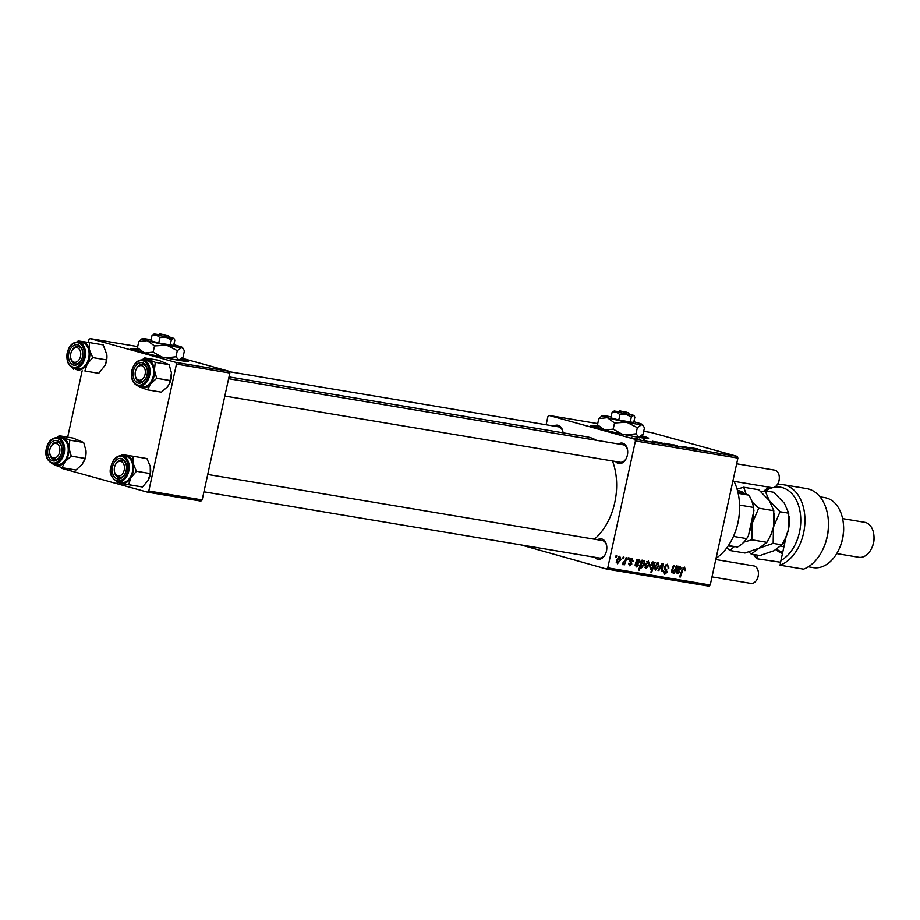 <?xml version="1.0" encoding="UTF-8"?>
<svg xmlns="http://www.w3.org/2000/svg" width="920" height="920" viewBox="0 0 920 920"><rect width="100%" height="100%" fill="white"/><g stroke="black" fill="none" stroke-linecap="round" stroke-linejoin="round"><path stroke-width="1.38" d="M138.115 349.221A29.555 1.552 12.3 0 0 130.812 348.668A29.555 1.552 12.3 0 0 147.879 353.843A29.555 1.552 12.3 0 0 179.147 360.364A29.555 1.552 12.3 0 0 188.577 361.261A29.555 1.552 12.3 0 0 181.562 358.685M138.517 349.887A29.555 1.552 12.3 0 0 131.284 349.071M598.138 426.259A29.555 1.552 12.3 0 0 590.835 425.707A29.555 1.552 12.3 0 0 598.368 428.421A29.555 1.552 12.3 0 0 629.993 435.712A29.555 1.552 12.3 0 0 648.6 438.299A29.555 1.552 12.3 0 0 641.585 435.723M598.552 426.914A29.555 1.552 12.3 0 0 591.307 426.109M553.851 426.063A10.35 7.049 99.5 0 1 558.164 425.304A10.35 7.049 99.5 0 1 563.051 432.745A10.35 7.049 99.5 0 1 563.063 432.825A8.866 6.037 -80.5 0 0 558.911 426.926A8.866 6.037 -80.5 0 0 558.497 426.834L229.333 371.714M618.435 443.992A10.35 7.049 99.5 0 1 622.759 443.233A10.35 7.049 99.5 0 1 627.647 450.673A10.35 7.049 99.5 0 1 626.394 458.16A10.35 7.049 99.5 0 1 618.355 463.427A10.35 7.049 99.5 0 1 615.514 461.483M627.67 450.961A8.866 6.037 -80.5 0 0 623.507 444.854A8.866 6.037 -80.5 0 0 623.081 444.762L228.597 378.706M597.563 539.741A10.35 7.049 99.5 0 1 601.875 538.993A10.35 7.049 99.5 0 1 606.763 546.422A10.35 7.049 99.5 0 1 605.509 553.92A10.35 7.049 99.5 0 1 597.471 559.176A10.35 7.049 99.5 0 1 594.63 557.232M606.797 546.71A8.866 6.037 -80.5 0 0 602.634 540.615A8.866 6.037 -80.5 0 0 602.209 540.523L207.724 474.467M228.999 376.889L587.098 436.85A56.166 38.249 99.5 0 1 589.766 437.448A56.166 38.249 99.5 0 1 596.413 440.3M612.49 460.977A56.166 38.249 99.5 0 1 594.412 539.212M546.112 424.764L547.883 416.645L549.171 415.472L597.724 423.603M652.292 441.197L659.145 442.738L652.292 441.197M664.309 443.543L663.619 443.336M667.471 444.038L668.184 444.417M670.588 444.36L676.096 445.935L670.577 444.406M669.231 444.371L668.254 444.084M679.995 446.384L684.158 447.085L679.995 446.384M682.272 446.43L687.228 447.292L682.536 446.51M632.247 437.954L631.453 437.713L632.247 437.954M607.763 567.847L710.228 585.005L708.94 586.178L606.476 569.02L607.763 567.847L635.432 440.944L634.777 439.231L737.242 456.389L651.636 432.63L643.701 431.296M634.777 439.231L549.171 415.472M673.819 445.13L673.13 444.935M676.982 445.636L677.695 446.016M693.231 448.063L700.097 449.592L693.231 448.063M693.565 448.362L688.884 447.327L693.967 448.73M695.048 448.856L694.358 448.799M657.443 442.06L663.78 443.877L657.443 442.06M658.766 442.462L659.341 442.474M662.756 443.256L663.745 443.67M635.685 438.748L634.995 438.553M638.848 439.254L639.561 439.622M639.423 439.15L640.216 439.288L639.411 439.047M643.206 439.898L646.449 440.772L644.046 440.358M644.667 440.036L643.873 439.794L644.667 440.036M631.856 558.29L633.144 561.223L632.339 561.223L631.626 559.21L630.361 560.165L631.833 564.006L629.751 565.823L628.463 563.293L629.269 563.293L629.981 564.914L631.016 564.04L629.556 560.107L632.086 558.348M631.741 559.233L630.234 558.819L631.741 559.233M639.319 559.544L640.24 561.89L635.984 564.776L636.732 566.041L639.043 565.064L636.456 566.95L635.168 564.742L636.858 559.268L637.663 559.406L637.548 560.326L639.457 559.578M635.133 565.604L636.732 566.041M648.358 561.062L649.566 564.293L646.093 568.56L644.955 565.191L648.531 561.096M684.583 567.122L685.354 570.515L684.549 570.515L684.273 568.295L682.835 570.02L680.386 577.012L679.604 576.886L682.134 569.641L684.768 567.157M684.353 568.318L682.962 567.928L684.353 568.318M650.428 569.261L649.784 566.099L652.981 561.832L653.97 563.511L655.132 562.327L651.659 572.205L650.877 572.079L652.096 568.629L650.509 569.284M658.019 570.423L662.089 563.488L663.032 563.649L662.181 571.113L661.399 570.986L662.205 564.684L658.858 570.561L658.019 570.423M667.299 564.224L668.874 568.031L668.069 568.031L668.196 566.501L666.988 565.397L665.102 566.835L667.161 572.159L664.493 574.494L662.998 570.986L663.792 571.009L664.769 573.321L666.379 572.102L664.309 566.8L667.598 564.293M667.207 565.443L665.275 564.926L667.207 565.443M615.526 557.186L616.02 555.784L616.803 555.91L616.319 557.324L615.526 557.186M710.228 585.005L737.897 458.102L635.432 440.944M657.869 562.649L659.077 565.88L655.603 570.147L654.453 566.778L658.042 562.683M680.259 566.398L681.179 568.744L676.936 571.642L677.672 572.895L679.983 571.929L677.407 573.804L676.119 571.596L677.81 566.122L678.615 566.26L678.488 567.18L680.397 566.433M672.048 572.884L671.508 570.963L673.463 565.397L674.245 565.524L672.301 571.067L672.704 572.067L675.096 569.204L676.269 565.869L677.062 565.995L674.532 573.183L673.75 573.056L674.176 571.849L672.14 572.907M671.531 570.86L672.704 572.067M644.023 560.326L644.805 563.558L641.654 567.812L640.688 566.398L639.342 570.147L638.56 570.009L642.022 560.13L642.804 560.257L642.447 561.257L644.126 560.36M619.735 556.266L620.942 559.498L617.469 563.764L616.331 560.395L619.907 556.301M622.713 558.394L623.208 556.979L623.978 557.106L623.507 558.52L622.713 558.394M625.163 560.349L626.198 557.485L626.98 557.612L624.461 564.799L623.679 564.673L624.208 563.189L622.587 564.627L622.679 563.178L625.163 560.349M627.946 559.268L628.44 557.853L629.222 557.991L628.74 559.406L627.946 559.268M606.476 569.02L520.708 544.858M67.689 437.161L82.168 370.772M88.343 342.412L88.918 339.791L90.206 338.617L175.812 362.376L229.183 371.312L182.033 358.225M137.689 346.575L90.206 338.617M202.17 499.928L200.882 501.101L147.511 492.166L148.798 490.992L202.17 499.928L229.839 373.025L176.467 364.09L175.812 362.376M148.798 490.992L176.467 364.09M147.511 492.166L61.904 468.406L61.559 467.509M229.183 371.312L229.839 373.025M737.242 456.389L737.897 458.102M619.735 462.162A8.866 6.037 -80.5 0 0 620.16 462.254A8.866 6.037 -80.5 0 0 626.508 457.895M598.862 557.922A8.866 6.037 -80.5 0 0 599.276 558.014A8.866 6.037 -80.5 0 0 605.636 553.644M615.56 557.106L616.319 557.324M668.115 567.824L668.874 568.031M664.355 566.628L665.102 566.835M664.206 567.502L665.114 567.755M664.596 569.204L666.77 569.813M666.402 571.952L667.161 572.159M662.986 571.032L663.745 571.24M661.411 570.906L662.181 571.113M661.503 564.489L662.205 564.684M658.064 570.342L658.858 570.561M658.317 565.673L659.077 565.88M655.833 569.238L658.283 565.869L657.662 563.569L655.235 566.915L655.833 569.238L654.384 568.836L655.695 569.204M654.476 566.697L655.235 566.915M656.317 563.189L657.754 563.592L656.317 563.189M650.911 571.998L651.659 572.205M651.36 568.422L652.096 568.629M652.855 566.501L652.855 562.764L650.555 566.214L651.072 568.445L652.855 566.501M649.796 566.007L650.555 566.214M651.613 562.419L652.924 562.775L651.613 562.407M684.859 569.388L685.619 569.606M684.618 570.308L685.354 570.515M679.627 576.805L680.386 577.012M677.706 566.973L678.488 567.18M680.42 568.537L681.179 568.744M676.418 570.561L677.223 570.779M676.154 571.423L676.936 571.642M679.224 571.711L679.983 571.929M679.822 567.272L677.557 569.882L680.409 568.617L678.73 566.973L679.822 567.272M676.775 569.664L677.557 569.882M673.773 572.976L674.532 573.183M648.807 564.075L649.566 564.293M646.323 567.651L648.772 564.27L648.151 561.971L645.725 565.317L646.323 567.651L644.874 567.249L646.185 567.605M644.966 565.11L645.725 565.317M646.806 561.602L648.244 561.993L646.806 561.591M641.7 561.05L642.447 561.257M640.446 564.604L641.286 564.834L641.803 566.892L644.046 563.339L644.805 563.558M639.906 566.179L640.688 566.398M638.583 569.94L639.342 570.147M641.47 561.683L642.47 561.959L641.286 564.834M643.644 561.223L642.712 560.958L643.563 561.2L642.47 561.959M644.081 561.764L644.046 563.339M636.766 560.107L637.548 560.326M639.481 561.683L640.24 561.89M635.478 563.707L636.283 563.925M635.214 564.569L635.984 564.776M635.133 565.593L636.456 565.961M638.273 564.857L639.043 565.064M638.871 560.418L636.617 563.028L639.457 561.764L637.779 560.119L638.871 560.418M635.823 562.81L636.617 563.028M632.396 560.878L633.167 561.085M632.385 561.016L633.144 561.223M629.602 559.947L630.361 560.165M629.498 560.579L630.384 560.832M631.062 563.787L631.833 564.006M620.183 559.291L620.942 559.498M617.699 562.856L620.149 559.475L619.528 557.175L617.101 560.533L617.699 562.856L616.25 562.453L617.561 562.81M616.342 560.314L617.101 560.533M618.182 556.807L619.62 557.198L618.182 556.807M622.736 558.313L623.507 558.52M623.702 564.592L624.461 564.799M627.981 559.188L628.74 559.406M677.097 445.901L673.796 444.866L676.303 445.441M674.578 445.337L673.796 444.866M672.209 444.866L668.978 444.049L672.336 445.107M669.978 444.578L668.978 444.049M695.945 448.569L697.613 448.937L696.244 448.948M697.038 449.029L697.613 448.937M667.586 444.314L664.286 443.267L666.793 443.842M665.068 443.739L664.286 443.267M663.067 443.543L659.398 442.52L662.147 443.084M654.994 441.715L656.661 442.083L655.293 442.083M656.086 442.163L656.661 442.083M638.963 439.518L635.662 438.472L638.169 439.047M636.444 438.955L635.662 438.472M648.002 438.472A29.555 1.552 12.3 0 0 641.044 436.183M187.979 361.433A29.555 1.552 12.3 0 0 181.021 359.145M739.277 500.572L739.335 501.135A48.771 33.212 99.5 0 1 733.412 536.463L733.182 536.969A50.255 34.224 -80.5 0 0 739.277 500.572A50.255 34.224 -80.5 0 0 734.022 481.321M716.047 558.302A50.255 34.224 -80.5 0 0 733.182 536.969M122.153 455.641A14.386 9.798 99.5 0 1 125.879 455.159A14.386 9.798 -80.5 0 1 133.159 463.496A14.386 9.798 99.5 0 1 133.331 470.787A14.386 9.798 99.5 0 1 130.916 477.698L136.447 471.27L133.159 463.496L133.078 456.251L121.888 454.618L120.865 455.561M126.339 469.671A10.35 7.049 99.5 0 1 125.2 473.489A10.35 7.049 99.5 0 1 116.437 478.492A10.35 7.049 99.5 0 1 112.401 467.647A10.35 7.049 99.5 0 1 119.692 458.424A10.35 7.049 99.5 0 1 126.465 465.991A10.35 7.049 99.5 0 1 126.339 469.671M114.333 470.833A8.866 6.037 -80.5 0 0 118.968 477.584A8.866 6.037 -80.5 0 0 125.327 473.225A8.866 6.037 99.5 0 1 118.968 477.584A8.866 6.037 99.5 0 1 118.553 477.491A8.866 6.037 99.5 0 1 114.356 471.12L114.31 470.557A7.394 5.037 -80.5 0 0 117.794 475.87A7.394 5.037 -80.5 0 0 124.234 470.005A7.394 5.037 -80.5 0 0 120.945 461.449A7.394 5.037 -80.5 0 0 115.195 465.209A7.394 5.037 -80.5 0 0 114.31 470.557M132.606 470.683A13.305 9.062 -80.5 0 0 125.833 456.251L122.21 455.641A13.305 9.062 99.5 0 1 128.972 470.074A13.305 9.062 99.5 0 1 117.817 481.884L121.44 482.494A13.305 9.062 -80.5 0 0 132.606 470.683M133.078 456.251L146.947 458.574L150.236 466.348L150.305 473.593L136.447 471.27M150.305 473.593L147.993 480.562L142.474 486.99L128.605 484.667L130.916 477.698A14.386 9.798 99.5 0 1 121.405 483.586L128.605 484.667M142.474 486.99L121.405 483.586A14.386 9.798 99.5 0 1 117.76 481.873M116.587 481.551L117.415 483.034M150.558 468.383A14.386 9.798 99.5 0 1 150.581 468.533A14.386 9.798 99.5 0 1 148.833 478.952A14.386 9.798 99.5 0 1 148.821 478.986L148.81 478.998M115.195 465.209L115.437 464.703A8.866 6.037 99.5 0 1 121.9 460.092A8.866 6.037 99.5 0 1 122.325 460.184A8.866 6.037 99.5 0 1 126.488 466.291A8.866 6.037 -80.5 0 0 121.9 460.092A8.866 6.037 -80.5 0 0 115.31 464.968M57.557 437.713A14.386 9.798 99.5 0 1 62.905 437.69A14.386 9.798 -80.5 0 1 68.919 447.879A14.386 9.798 99.5 0 1 68.218 455.273A14.386 9.798 99.5 0 1 65.055 461.633L71.242 456.136L68.919 447.879L69.816 440.162L59.225 435.746L56.706 437.632M61.375 453.479A10.35 7.049 99.5 0 1 60.616 455.561A10.35 7.049 99.5 0 1 51.301 460.264A10.35 7.049 99.5 0 1 48.185 447.982A10.35 7.049 99.5 0 1 55.718 440.461A10.35 7.049 99.5 0 1 61.87 448.063A10.35 7.049 99.5 0 1 61.375 453.479M49.737 452.904A8.866 6.037 -80.5 0 0 54.383 459.655A8.866 6.037 -80.5 0 0 60.731 455.296A8.866 6.037 99.5 0 1 54.383 459.655A8.866 6.037 99.5 0 1 53.958 459.563A8.866 6.037 99.5 0 1 49.761 453.192L49.714 452.64A7.394 5.037 -80.5 0 0 53.199 457.941A7.394 5.037 -80.5 0 0 59.639 452.076A7.394 5.037 -80.5 0 0 56.35 443.52A7.394 5.037 -80.5 0 0 50.611 447.281A7.394 5.037 -80.5 0 0 49.714 452.64M67.528 454.986A13.305 9.062 -80.5 0 0 61.237 438.322L57.615 437.724A13.305 9.062 99.5 0 1 63.894 454.376A13.305 9.062 99.5 0 1 53.222 463.956L56.844 464.565A13.305 9.062 -80.5 0 0 67.528 454.986M59.225 435.746L73.082 438.069L83.674 442.485L85.997 450.742L85.111 458.447L71.242 456.136M85.928 450.075A14.386 9.798 99.5 0 1 85.985 450.604L85.997 450.742A14.386 9.798 99.5 0 1 84.237 461.023A14.386 9.798 99.5 0 1 84.18 461.15M83.674 442.485L69.816 440.162M85.111 458.447L82.133 464.496L75.946 470.005L62.088 467.682L65.055 461.633A14.386 9.798 99.5 0 1 55.177 465.209L62.088 467.682M51.497 463.266L55.177 465.209A14.386 9.798 99.5 0 1 53.164 463.944M50.611 447.281L50.841 446.775A8.866 6.037 99.5 0 1 57.304 442.163A8.866 6.037 99.5 0 1 57.73 442.255A8.866 6.037 99.5 0 1 61.893 448.362A8.866 6.037 -80.5 0 0 57.304 442.163A8.866 6.037 -80.5 0 0 50.726 447.039M169.142 364.665L155.284 362.342L144.693 357.926L158.55 360.237L169.142 364.665L171.465 372.91A14.386 9.798 99.5 0 1 170.763 380.305A14.386 9.798 99.5 0 1 169.705 383.191A14.386 9.798 99.5 0 1 169.648 383.318M171.396 372.243A14.386 9.798 99.5 0 1 171.453 372.772L169.602 383.433L167.601 386.676L161.414 392.173L147.556 389.861L150.523 383.812L156.71 378.304L154.387 370.058L155.284 362.342M133.653 370.15A10.35 7.049 99.5 0 1 141.185 362.641A10.35 7.049 99.5 0 1 147.338 370.242A10.35 7.049 99.5 0 1 146.843 375.659A10.35 7.049 99.5 0 1 146.084 377.74A10.35 7.049 99.5 0 1 136.769 382.444A10.35 7.049 99.5 0 1 133.653 370.15M136.079 369.46A7.394 5.037 -80.5 0 0 135.182 374.808A7.394 5.037 -80.5 0 0 138.678 380.121A7.394 5.037 -80.5 0 0 145.107 374.256A7.394 5.037 -80.5 0 0 141.818 365.7A7.394 5.037 -80.5 0 0 136.079 369.46L136.309 368.943A8.866 6.037 99.5 0 1 142.784 364.343A8.866 6.037 99.5 0 1 143.198 364.435A8.866 6.037 99.5 0 1 147.361 370.53A8.866 6.037 -80.5 0 0 142.784 364.343A8.866 6.037 -80.5 0 0 136.195 369.219M138.69 386.135C132.572 383.95 130.387 378.396 132.123 369.472C134.355 362.802 138 359.605 143.083 359.892A13.305 9.062 99.5 0 1 149.362 376.544A13.305 9.062 99.5 0 1 138.69 386.135L142.324 386.745A13.305 9.062 -80.5 0 0 152.996 377.154A13.305 9.062 -80.5 0 0 146.717 360.502L143.083 359.892A14.386 9.798 99.5 0 1 148.385 359.858A14.386 9.798 99.5 0 1 154.387 370.058A14.386 9.798 99.5 0 1 150.523 383.812A14.386 9.798 99.5 0 1 140.656 387.377L147.556 389.861M144.693 357.926L142.174 359.8M170.579 380.627L156.71 378.304M136.965 385.445L140.656 387.377A14.386 9.798 -80.5 0 1 138.632 386.124M135.217 375.072A8.866 6.037 -80.5 0 0 139.851 381.834A8.866 6.037 -80.5 0 0 146.199 377.464A8.866 6.037 99.5 0 1 139.851 381.834A8.866 6.037 99.5 0 1 139.426 381.731A8.866 6.037 99.5 0 1 135.24 375.372L135.182 374.808M106.846 354.706A14.386 9.798 99.5 0 1 106.858 354.844A14.386 9.798 99.5 0 1 106.697 359.961A14.386 9.798 99.5 0 1 105.121 365.263A14.386 9.798 99.5 0 1 105.098 365.309L98.762 373.313L84.893 370.99L87.204 364.021L92.724 357.592L89.435 349.807L89.366 342.562L78.165 340.94L77.142 341.883M89.366 342.562L103.224 344.885L106.858 354.775L106.593 359.916L105.121 365.263M68.678 353.959A10.35 7.049 99.5 0 1 75.98 344.747A10.35 7.049 99.5 0 1 82.742 352.314A10.35 7.049 99.5 0 1 82.627 355.994A10.35 7.049 99.5 0 1 81.489 359.812A10.35 7.049 99.5 0 1 72.726 364.803A10.35 7.049 99.5 0 1 68.678 353.959M71.484 351.532A7.394 5.037 -80.5 0 0 70.587 356.879A7.394 5.037 -80.5 0 0 74.083 362.192A7.394 5.037 -80.5 0 0 80.523 356.327A7.394 5.037 -80.5 0 0 77.222 347.772A7.394 5.037 -80.5 0 0 71.484 351.532L71.714 351.014A8.866 6.037 99.5 0 1 78.188 346.414A8.866 6.037 99.5 0 1 78.602 346.506A8.866 6.037 99.5 0 1 82.765 352.601A8.866 6.037 -80.5 0 0 78.188 346.414A8.866 6.037 -80.5 0 0 71.599 351.291M74.094 368.207L77.728 368.816A13.305 9.062 -80.5 0 0 88.895 356.994A13.305 9.062 -80.5 0 0 82.121 342.573L78.487 341.964A13.305 9.062 99.5 0 1 85.261 356.385A13.305 9.062 99.5 0 1 74.094 368.207C68.655 366.493 66.297 361.675 67.045 353.728C68.839 345.759 72.657 341.837 78.487 341.964M98.762 373.313L84.893 370.99M72.864 367.873L73.692 369.357M106.593 359.916L92.724 357.592M78.441 341.952A14.386 9.798 99.5 0 1 82.156 341.481A14.386 9.798 99.5 0 1 89.435 349.807A14.386 9.798 99.5 0 1 87.204 364.021A14.386 9.798 99.5 0 1 77.682 369.909A14.386 9.798 -80.5 0 1 74.048 368.195M70.621 357.144A8.866 6.037 -80.5 0 0 75.256 363.906A8.866 6.037 -80.5 0 0 81.604 359.536A8.866 6.037 99.5 0 1 75.256 363.906A8.866 6.037 99.5 0 1 74.83 363.814A8.866 6.037 99.5 0 1 70.644 357.443L70.587 356.879M758.39 572.355L758.436 572.918A7.394 5.037 99.5 0 1 757.539 578.278L757.309 578.784A8.866 6.037 -80.5 0 0 758.39 572.355A8.866 6.037 -80.5 0 0 754.193 565.995A8.866 6.037 -80.5 0 0 753.768 565.903L715.783 559.532M750.421 583.291A8.866 6.037 -80.5 0 0 750.846 583.395A8.866 6.037 -80.5 0 0 757.309 578.784M779.263 476.606L779.32 477.169A7.394 5.037 99.5 0 1 778.423 482.517L778.193 483.034A8.866 6.037 -80.5 0 0 779.263 476.606A8.866 6.037 -80.5 0 0 775.077 470.235A8.866 6.037 -80.5 0 0 774.651 470.143L736.655 463.784M771.305 487.542A8.866 6.037 -80.5 0 0 771.719 487.634A8.866 6.037 -80.5 0 0 778.193 483.034M737.84 491.97L748.765 495.121L738.15 493.35M733.447 536.406L746.695 538.614L748.42 535.773L753.905 510.623L753.491 507.426A31.038 21.137 -80.5 0 0 748.765 495.121M739.599 505.091L753.491 507.426M728.433 545.525L737.449 547.043A31.038 21.137 -80.5 0 0 746.695 538.614M786.117 536.774L780.942 560.51A38.433 26.174 -80.5 0 0 800.779 521.352A38.433 26.174 -80.5 0 0 782.391 487.634A38.433 26.174 -80.5 0 0 774.272 487.289M772.478 487.692A38.433 26.174 -80.5 0 0 765.612 490.9M780.62 562.246L756.723 558.727A41.389 28.186 99.5 0 1 753.664 554.484M763.841 491.119A41.389 28.186 99.5 0 1 769.373 487.243M777.319 484.587A41.389 28.186 99.5 0 1 783.184 484.679A41.389 28.186 99.5 0 1 785.151 485.116A41.389 28.186 99.5 0 1 804.85 523.997A41.389 28.186 99.5 0 1 780.068 565.213L803.551 569.146A41.389 28.186 -80.5 0 0 823.17 548.734A41.389 28.186 -80.5 0 0 828.195 518.765A41.389 28.186 -80.5 0 0 806.668 488.6L783.184 484.679M757.505 555.128L756.723 558.727L754.526 554.634M843.352 523.503L843.467 524.618A32.511 22.149 99.5 0 1 839.523 548.17L839.051 549.194A35.466 24.162 -80.5 0 0 843.352 523.503A35.466 24.162 -80.5 0 0 826.585 498.03A35.466 24.162 -80.5 0 0 824.895 497.651L820.007 496.834M808.289 566.8L813.188 567.617A35.466 24.162 -80.5 0 0 839.051 549.194M873.896 535.221L874 536.337A14.777 10.062 99.5 0 1 872.206 547.043L871.734 548.067A17.733 12.075 -80.5 0 0 873.896 535.221A17.733 12.075 -80.5 0 0 865.513 522.479A17.733 12.075 -80.5 0 0 864.662 522.295L842.605 518.604M836.751 553.587L858.808 557.278A17.733 12.075 -80.5 0 0 871.734 548.067M828.195 518.765L828.299 519.88A38.433 26.174 99.5 0 1 823.641 547.71L823.17 548.734M780.942 560.51L780.068 565.213M746.235 494.304L743.693 487.232L758.758 489.75L769.419 500.756L773.789 510.703L758.724 508.173L752.157 502.044M773.789 510.703L773.478 527.045L770.626 535.486L766.9 542.34L751.824 539.81L752.134 523.468L758.724 508.173M766.9 542.34L759.069 548.205L744.97 553.023L729.894 550.505L734.367 546.526M743.797 542.179L751.824 539.81M726.834 547.803L729.894 550.505M743.693 487.232L737.069 489.129M774.157 513.762L774.249 514.683A28.083 19.124 99.5 0 1 773.478 527.045A28.083 19.124 99.5 0 1 770.845 535.026L770.626 535.486M732.262 546.169A28.083 19.124 99.5 0 1 728.203 545.87M749.248 531.967A28.083 19.124 -80.5 0 0 752.134 523.468A28.083 19.124 99.5 0 0 753.077 514.429M737.472 490.532A28.083 19.124 99.5 0 1 745.234 494.028M748.834 551.966L751.237 554.082L759.069 548.205L773.168 543.386L773.478 527.045L780.068 511.75L769.419 500.756L765.037 490.797L761.162 491.866M789.107 516.269L789.187 517.178A28.083 19.124 99.5 0 1 788.428 529.552A28.083 19.124 99.5 0 1 785.783 537.521L781.839 544.835L774.007 550.712L759.908 555.53L751.237 554.082M765.037 490.797L773.708 492.257L784.357 503.251L788.739 513.199L788.428 529.552L785.565 537.993M781.839 544.835L773.168 543.386M788.739 513.199L780.068 511.75M782.483 553.426A26.599 18.124 99.5 0 1 776.146 549.573M776.825 549.171A25.128 17.112 -80.5 0 0 782.793 552.046M622.081 411.573L628.119 412.585L629.579 414.494L620.644 412.827L622.081 411.573L628.452 412.746M618.573 411.642L614.169 410.987L612.064 412.47L610.891 417.829L618.757 420.014L633.696 422.522L634.869 417.151L633.903 415.426L629.234 413.966M612.064 412.47L616.331 411.999L619.931 414.655L618.757 420.014M619.931 414.655L625.968 414.264L631.327 417.001L630.165 422.36M631.327 417.001L633.443 415.518L613.341 411.263M633.903 415.426L634.869 417.151M611.11 416.817A20.688 1.081 12.3 0 0 603.037 415.644A20.688 1.081 12.3 0 0 602.117 415.713A20.688 1.081 12.3 0 0 607.349 417.668A20.688 1.081 12.3 0 0 626.623 422.199A20.688 1.081 12.3 0 0 641.562 424.695A20.688 1.081 12.3 0 0 642.494 424.522A20.688 1.081 12.3 0 0 637.238 422.671A20.688 1.081 12.3 0 0 633.857 421.774M597.471 424.764L599.391 428.225A20.688 1.081 -167.7 0 0 604.647 430.077L597.471 424.764L598.817 418.611L607.349 417.668L614.537 422.981L613.192 429.134L604.647 430.077M602.117 415.713L598.817 418.611M614.537 422.981L626.623 422.199L637.341 427.662L635.996 433.815L626.014 434.918M621.724 434.01L613.192 429.134M637.341 427.662L641.562 424.695L643.517 426.098L644.425 427.984L643.08 434.136L638.859 437.103L635.996 433.815M634.225 436.517A20.688 1.081 12.3 0 0 638.859 437.103A20.688 1.081 12.3 0 0 639.768 437.034L640.527 436.551M626.29 412.275L619.793 410.86L618.044 411.976L620.644 412.827M626.163 412.045L620.126 411.033L618.7 412.286M162.046 334.546L168.084 335.558L169.556 337.467L160.62 335.8L162.046 334.546L168.417 335.708M158.539 334.604L154.146 333.96L152.03 335.443L150.868 340.803L158.734 342.987L173.673 345.483L174.846 340.124L173.88 338.399L169.211 336.938M152.03 335.443L156.308 334.972L159.896 337.617L158.734 342.987M159.896 337.617L165.945 337.237L171.304 339.963L170.131 345.322M171.304 339.963L173.408 338.479L153.318 334.236M173.88 338.399L174.846 340.124M151.087 339.791A20.688 1.081 12.3 0 0 143.002 338.617A20.688 1.081 12.3 0 0 142.094 338.686A20.688 1.081 12.3 0 0 147.327 340.641A20.688 1.081 12.3 0 0 166.589 345.161A20.688 1.081 12.3 0 0 181.539 347.668A20.688 1.081 12.3 0 0 182.47 347.484A20.688 1.081 12.3 0 0 177.215 345.644A20.688 1.081 12.3 0 0 173.834 344.747M137.436 347.737L139.368 351.198A20.688 1.081 -167.7 0 0 144.624 353.038L137.436 347.737L138.782 341.584L147.327 340.641L154.514 345.943L153.168 352.107L144.624 353.038M142.094 338.686L138.782 341.584M154.514 345.943L166.589 345.161L177.318 350.635L175.973 356.787L165.991 357.88M161.69 356.983L153.168 352.107M177.318 350.635L181.539 347.668L183.482 349.059L184.391 350.945L183.057 357.109L178.836 360.065L175.973 356.787M174.19 359.49A20.688 1.081 12.3 0 0 178.836 360.065A20.688 1.081 12.3 0 0 179.745 360.007L180.492 359.524M166.255 335.248L159.769 333.822L158.01 334.949L160.62 335.8M166.14 335.018L160.103 334.006L158.677 335.259M664.263 568.445L665.988 568.916M660.514 566.179L661.273 566.386M682.077 569.813L682.835 570.02M676.568 570.181L678.603 570.745M671.853 569.859L672.612 570.078M635.616 563.316L637.652 563.879M629.567 561.257L630.97 561.648M127.742 469.878A12.42 8.452 -80.5 0 0 121.302 456.4A12.42 8.452 -80.5 0 0 110.998 467.44A12.42 8.452 -80.5 0 0 117.438 480.918A12.42 8.452 -80.5 0 0 127.742 469.878M62.686 454.031A12.42 8.452 -80.5 0 0 58.109 438.851A12.42 8.452 -80.5 0 0 46.862 447.43A12.42 8.452 -80.5 0 0 51.439 462.599A12.42 8.452 -80.5 0 0 62.686 454.031M132.33 369.61A12.42 8.452 -80.5 0 0 136.919 384.778A12.42 8.452 -80.5 0 0 148.166 376.211A12.42 8.452 -80.5 0 0 143.577 361.031A12.42 8.452 -80.5 0 0 132.33 369.61M67.286 353.763A12.42 8.452 -80.5 0 0 73.726 367.241A12.42 8.452 -80.5 0 0 84.019 356.201A12.42 8.452 -80.5 0 0 77.579 342.711A12.42 8.452 -80.5 0 0 67.286 353.763M782.966 542.984A16.261 11.075 -80.5 0 0 784.806 542.788M783.92 546.837A19.803 13.489 99.5 0 1 780.942 545.859M122.21 455.641C116.368 455.515 112.562 459.436 110.768 467.406C108.962 473.294 111.32 478.124 117.817 481.884M57.615 437.724C52.532 437.425 48.875 440.622 46.644 447.292C44.505 455.308 46.69 460.862 53.222 463.956M203.941 491.809L599.276 558.014M711.999 576.886L750.846 583.395M771.719 487.634L732.872 481.137M620.16 462.254L224.814 396.06M642.494 424.522L643.517 426.098M182.47 347.484L183.482 349.059"/></g></svg>
